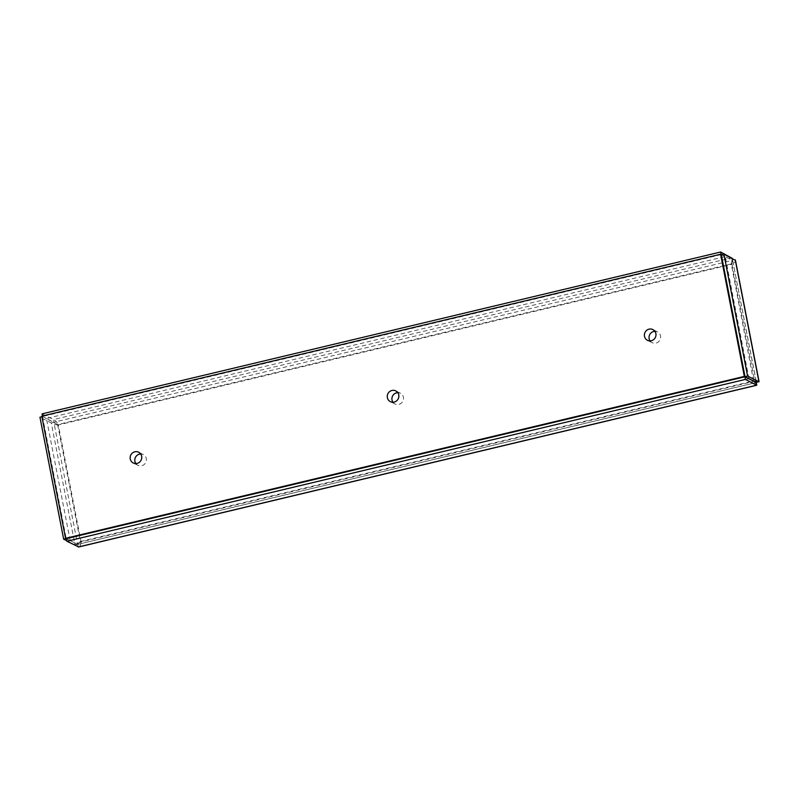 <?xml version="1.0" encoding="UTF-8"?>
<svg xmlns="http://www.w3.org/2000/svg" width="799" height="799" viewBox="0 0 799 799"><rect width="100%" height="100%" fill="white"/><g stroke="black" fill="none" stroke-linecap="round" stroke-linejoin="round"><path stroke-width="0.6" stroke-dasharray="4 3" d="M748.953 378.626L725.252 256.709L721.457 254.681M753.557 380.963L731.275 263.92L732.673 260.454L721.307 254.711M756.733 385.258L754.006 380.853L756.813 381.313L754.006 380.853L756.383 382.112L732.673 260.454L735.24 259.845C735.939 261.173 734.85 262.651 731.974 264.269L731.275 263.92L57.628 424.599L46.562 418.456L725.102 256.609L721.147 254.521M731.275 263.92L732.523 260.364L725.222 256.579M42.107 413.852L53.473 419.595C55.191 420.144 56.809 421.922 58.327 424.948L46.462 418.606L70.162 540.533L66.387 538.736M57.628 424.599L80.359 541.532L77.583 544.289L66.067 538.576M748.853 378.786L70.302 540.633L66.367 538.636M66.776 540.733L75.006 544.898L81.059 541.882L80.359 541.532L77.723 544.379L70.182 540.663M756.813 381.313L759.05 381.602M754.935 381.662L754.705 381.203L81.059 541.882L58.327 424.948L731.974 264.269L732.014 257.747L53.473 419.595L53.972 422.212L732.523 260.364L732.114 258.267M721.167 254.621L42.617 416.469L46.462 418.606L41.918 416.758M42.617 416.469L42.527 415.969M58.327 424.948C54.961 424.818 52.624 424.159 51.306 422.971L39.95 417.228M77.583 544.289L75.006 544.898L51.306 422.971L53.883 422.361L77.583 544.289M42.517 416.619L66.217 538.546M81.059 541.882C80.779 545.208 79.83 546.916 78.232 546.995L77.723 544.379L756.273 382.531L77.723 544.379M756.074 384.039L755.075 381.932M754.925 381.852L756.104 382.621M41.798 416.139L46.442 418.486M135.85 463.56A6.012 5.753 -63.2 0 0 146.337 460.604A6.012 5.753 -63.2 0 0 140.694 453.992M650.086 340.903A6.012 5.753 -63.2 0 0 660.573 337.947A6.012 5.753 -63.2 0 0 654.92 331.335M392.968 402.237A6.012 5.753 -63.2 0 0 403.455 399.28A6.012 5.753 -63.2 0 0 397.812 392.669M732.673 260.454L756.363 382.381M731.974 264.269L754.705 381.203M80.359 541.532L753.287 381.023M732.034 259.026L731.784 262.232M76.864 543.969L79.111 542.651M143.301 454.591L138.666 452.244M137.877 465.308L133.243 462.961M657.537 331.935L652.903 329.588M652.114 342.651L647.48 340.314M400.419 393.258L395.785 390.911M394.996 403.984L390.361 401.637"/><path stroke-width="1.2" d="M759.05 381.602L756.363 382.381L745.008 376.639L747.584 376.029L723.884 254.102L735.489 260.404L759.05 381.592M78.232 546.995L756.783 385.148L756.273 382.531L744.908 376.788L745.417 379.405L756.733 385.258L78.761 546.965L66.876 541.253L745.417 379.405M745.008 376.639L721.307 254.711L723.884 254.102M735.24 259.845L758.94 381.772L747.584 376.029M42.527 415.969L42.107 413.852L720.658 252.005L732.114 258.267M721.147 254.521L720.658 252.005M66.067 538.576L63.65 539.155L66.776 540.733M41.918 416.758L39.95 417.228L63.65 539.155M744.908 376.788L66.367 538.636L66.876 541.253M721.457 254.681L720.588 254.242L744.338 376.409L748.953 378.626M66.387 538.736L65.548 538.316L41.798 416.139L720.588 254.242M65.548 538.316L744.338 376.409M140.694 453.992A6.012 5.753 -63.2 0 0 135.85 463.56M134.821 451.805A6.012 5.753 116.8 0 1 141.083 460.204A6.012 5.753 116.8 0 1 130.207 456.948A6.012 5.753 116.8 0 1 134.821 451.805M654.92 331.335A6.012 5.753 -63.2 0 0 650.086 340.903M649.058 329.148A6.012 5.753 116.8 0 1 655.32 337.548A6.012 5.753 116.8 0 1 644.443 334.292A6.012 5.753 116.8 0 1 649.058 329.148M397.812 392.669A6.012 5.753 -63.2 0 0 392.968 402.237M391.939 390.471A6.012 5.753 116.8 0 1 398.202 398.871A6.012 5.753 116.8 0 1 387.325 395.615A6.012 5.753 116.8 0 1 391.939 390.471"/></g></svg>

